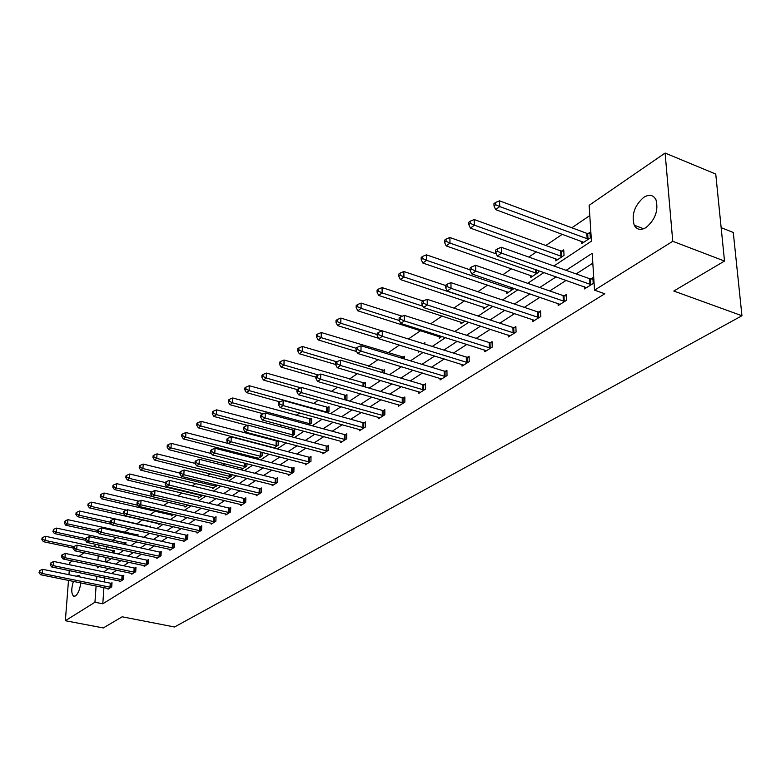 <?xml version="1.0" encoding="UTF-8"?>
<svg xmlns="http://www.w3.org/2000/svg" width="781" height="781" viewBox="0 0 781 781"><rect width="100%" height="100%" fill="white"/><g stroke="black" fill="none" stroke-linecap="round" stroke-linejoin="round"><path stroke-width="1.17" d="M646.131 227.496C640.801 230.58 636.827 229.809 634.221 225.182C631.351 214.834 634.523 205.54 643.739 197.329C649.245 194.03 653.326 194.85 655.991 199.79C658.608 210.314 655.327 219.539 646.131 227.496M80.716 582.87C79.984 589.225 78.237 593.589 75.484 595.952L73.609 596.186C71.237 593.716 71.169 588.786 73.404 581.386M76.353 576.212L78.959 575.431L80.15 576.993M721.146 227.681L733.281 232.474L741.95 315.739L174.534 626.997L122.168 616.795L103.297 627.944L65.36 620.729L68.494 580.39M69.714 564.78L69.88 562.593L72.311 560.924M78.988 556.326L84.123 552.792M93.164 546.573L96.268 544.435M589.792 215.566L571.848 227.779M562.369 234.232L545.821 245.488M536.508 251.824L528.805 257.066M511.604 268.762L502.837 274.727M487.608 285.085L477.874 291.713M464.48 300.831L453.839 308.065M442.153 316.012L430.692 323.812M420.608 330.675L408.385 338.993M399.413 345.095L387.981 352.866M378.043 359.631L368.398 366.191M357.415 373.669L349.449 379.088M337.499 387.22L331.105 391.564M318.257 400.311L313.327 403.66M299.65 412.973L296.106 415.375M281.648 425.215L279.403 426.738M264.222 437.067L263.207 437.76M240.099 453.488L238.801 454.366M224.928 463.807L222.849 465.222M210.196 473.823L207.375 475.746M195.885 483.566L192.351 485.967M181.963 493.036L177.775 495.886M168.432 502.242L163.619 505.512M155.263 511.204L149.864 514.874M142.445 519.921L136.616 523.885M129.431 528.776L124.384 532.212M116.525 537.562L112.464 540.315M553.885 265.989L591.422 241.163L589.147 205.325L665.109 153.056L672.753 241.29L594.526 290.161L592.193 253.317L566.098 270.333M672.753 241.29L724.514 261.049L715.747 174.056L665.109 153.056M68.943 574.699L69.265 570.579M558.073 303.487L558.181 305.537L566.528 300.285L566.215 294.613L564.341 295.794M508.275 335.078L508.353 336.943L516.085 332.062L515.86 326.546L514.123 327.649M461.991 364.424L462.03 366.123L469.235 361.583L469.078 356.224L467.468 357.249M418.85 391.759L418.87 393.321L425.586 389.084L425.508 383.861L423.995 384.818M378.551 417.288L378.56 418.714L384.838 414.76L384.818 409.674L383.403 410.572M340.828 441.177L340.819 442.495L346.705 438.785L346.735 433.836L345.417 434.675M305.439 463.582L305.42 464.802L310.945 461.317L311.014 456.495L309.774 457.285M272.169 484.64L272.139 485.772L277.333 482.492L277.45 477.787L276.279 478.528M240.831 504.458L240.802 505.512L245.693 502.427L245.849 497.839L244.746 498.532M211.27 523.163L211.231 524.139L215.859 521.23L216.034 516.749L215 517.403M183.34 540.823L183.291 541.75L187.665 538.988L187.879 534.604L186.893 535.229M156.903 557.546L156.854 558.405L160.993 555.799L161.228 551.513L160.3 552.099M131.843 573.381L131.794 574.191L135.718 571.721L135.972 567.533L135.093 568.09M108.061 588.415L108.012 589.186L111.742 586.834L112.015 582.733L111.175 583.27M592.818 263.187L576.173 273.926M566.205 280.35L549.746 290.962M539.954 297.278L524.315 307.363M514.689 313.562L499.82 323.149M490.351 329.26L476.215 338.368M466.901 344.372L453.449 353.051M444.282 358.957L431.473 367.216M422.462 373.035L410.259 380.903M401.385 386.624L389.758 394.112M381.021 399.745L369.94 406.891M361.339 412.446L350.767 419.26M342.293 424.718L332.218 431.219M323.861 436.599L314.245 442.807M306.015 448.109L296.839 454.025M288.726 459.257L279.969 464.91M271.973 470.064L263.597 475.463M255.719 480.54L247.723 485.694M239.952 490.712L232.308 495.632M224.645 500.582L217.343 505.287M209.777 510.159L202.806 514.659M195.338 519.472L188.67 523.768M181.299 528.522L174.934 532.632M167.661 537.318L161.569 541.253M154.384 545.88L148.556 549.639M141.468 554.207L135.904 557.8M128.894 562.31L123.574 565.747M116.662 570.208L111.566 573.488M104.732 577.891L104.293 581.943M103.912 587.576L102.799 603.791L604.797 293.773L594.526 290.161M119.796 580.996L119.747 581.786L123.574 579.375L123.837 575.236L122.978 575.773M144.212 565.571L144.163 566.401L148.195 563.862L148.439 559.626L147.531 560.202M169.946 549.297L169.897 550.185L174.153 547.51L174.368 543.176L173.411 543.781M197.115 532.115L197.066 533.072L201.566 530.231L201.762 525.798L200.746 526.443M225.846 513.947L225.807 514.962L230.561 511.965L230.727 507.425L229.663 508.099M256.266 494.695L256.236 495.789L261.284 492.606L261.41 487.959L260.278 488.681M288.55 474.272L288.521 475.444L293.881 472.066L293.978 467.302L292.777 468.063M322.856 452.56L322.836 453.82L328.537 450.227L328.596 445.346L327.317 446.156M359.387 429.433L359.387 430.8L365.459 426.973L365.469 421.955L364.102 422.824M398.369 404.743L398.378 406.227L404.87 402.137L404.822 396.992L403.357 397.91M440.045 378.336L440.074 379.956L447.025 375.573L446.917 370.282L445.355 371.278M484.718 350.015L484.776 351.792L492.235 347.096L492.05 341.658L490.38 342.713M532.71 319.575L532.798 321.528L540.833 316.471L540.569 310.877L538.763 312.019M584.422 286.764L584.549 288.921L593.218 283.464L592.857 277.704L590.914 278.944M724.514 261.049L673.778 291.02L741.95 315.739M102.799 603.791L94.95 602.239L65.36 620.729M97.488 566.196L97.381 567.836L99.285 566.567M106.109 562.056L111.361 558.581M118.273 554.012L123.769 550.38M130.769 545.753L136.519 541.955M143.606 537.269L149.62 533.286M156.796 528.542L163.092 524.383M170.365 519.57L176.945 515.216M184.316 510.344L191.208 505.795M198.677 500.846L205.891 496.081M213.467 491.073L221.013 486.085M228.696 481.008L236.594 475.785M244.385 470.631L252.654 465.164M260.561 459.941L269.22 454.21M277.235 448.909L286.315 442.905M294.447 437.526L303.965 431.239M312.224 425.772L322.192 419.182M330.578 413.637L341.033 406.725M349.546 401.092L360.51 393.849M369.159 388.128L380.669 380.513M389.455 374.704L401.532 366.719M410.464 360.822L423.146 352.426M432.225 346.432L445.551 337.617M454.776 331.515L468.785 322.25M478.167 316.051L492.909 306.308M502.456 299.992L517.959 289.741M527.673 283.318L543.996 272.53M98.982 545.021L98.787 547.784M98.23 555.789L97.908 560.319M96.942 576.29L96.493 580.342M96.092 585.994L94.95 602.239M556.17 276.816L539.769 287.506M530.006 293.871L514.425 304.034M504.838 310.282L490.029 319.937M480.598 326.087L466.521 335.274M457.246 341.317L443.852 350.054M434.724 356.009L421.974 364.327M412.993 370.174L400.848 378.102M392.013 383.861L380.445 391.408M371.746 397.08L360.715 404.275M352.153 409.859L341.639 416.712M333.204 422.218L323.168 428.759M314.86 434.177L305.293 440.416M297.102 445.756L287.974 451.711M279.901 456.973L271.183 462.655M263.226 467.848L254.899 473.276M247.06 478.392L239.113 483.576M231.381 488.613L223.776 493.572M216.152 498.542L208.898 503.276M201.371 508.187L194.44 512.707M187.01 517.549L180.382 521.874M173.06 526.648L166.724 530.777M159.49 535.493L153.437 539.446M146.291 544.103L140.502 547.881M133.453 552.47L127.918 556.082M120.957 560.621L115.666 564.077M108.793 568.558L103.736 571.858M106.704 546.69L106.519 549.443M105.972 557.439L105.66 561.959M588.064 233.587L589.987 232.308L590.338 237.922L581.796 243.584L581.66 241.349M561.881 251.082L563.726 249.852L564.038 255.387L555.818 260.844L555.701 258.706M538.626 270.636L538.705 272.208L530.787 277.46L530.689 275.429M514.22 288.462L506.664 293.48L506.586 291.547M489.209 305.068L483.39 308.934L483.332 307.089M465.134 321.059L460.936 323.842L460.897 322.084M441.929 336.465L439.254 338.241L439.225 336.562M419.563 351.323L418.304 352.163L418.284 350.923M423.37 343.64L424.864 342.654L424.884 344.138M402.976 357.278L404.412 356.312L404.441 358.987M383.237 370.458L384.633 369.53L384.652 373.279M364.141 383.227L365.498 382.319L365.488 387.064M345.651 395.576L346.959 394.708L346.93 399.55L346.09 400.116M327.737 407.555L329.006 406.706L328.957 411.489L327.151 412.69M310.369 419.153L311.599 418.333L311.531 423.058L308.837 424.854M293.529 430.409L294.72 429.609L294.632 434.285L291.098 436.628M278.348 440.796L278.241 445.17L273.916 448.04M277.196 441.324L278.085 440.728M262.426 452.443L262.328 455.733L257.33 459.052L257.359 457.92M246.952 463.709L246.874 465.993L242.022 469.215L242.061 468.122M231.918 474.614L231.869 475.961L227.154 479.095L227.193 478.031M217.303 485.177L212.696 488.691L212.744 487.666M202.709 495.32L198.647 498.024L198.686 497.028M188.065 505.053L184.97 507.103L185.019 506.137M173.831 514.503L171.674 515.938L171.722 515.001M160.007 523.68L158.719 524.529L158.768 523.631M149.454 526.687L150.352 526.082L150.303 527.077M137.105 534.936L137.983 534.36L137.886 536M125.067 542.98L125.917 542.414L125.78 544.669M113.333 550.82L114.163 550.273L113.977 553.094M104.566 577.999L96.776 576.398M109.984 587.253L110.258 583.163L42.662 569.32L42.311 573.479L110.902 587.361M39.753 572.17L39.899 570.501L39.05 572.658L39.753 572.17L42.311 573.479L40.544 574.709L108.842 588.659M110.258 583.163L111.976 583.319M42.662 569.32L39.899 570.501M39.05 572.658L40.544 574.709M114.124 550.878L45.454 536.293L45.113 540.393L43.355 541.682L73.336 548.077M73.941 546.563L45.113 540.393L42.574 539.095L42.721 537.465L42.018 537.982L41.881 539.612L42.574 539.095M43.355 541.682L41.881 539.612M42.721 537.465L45.454 536.293M121.787 579.805L122.061 575.665L53.821 561.48L53.479 565.688L122.715 579.912M50.882 564.36L51.029 562.671L50.16 564.868L50.882 564.36L53.479 565.688L51.663 566.957L120.606 581.249M122.061 575.665L123.798 575.831M53.821 561.48L51.029 562.671M50.16 564.868L51.663 566.957M133.902 572.17L134.156 567.982L65.282 553.426L64.94 557.693L134.84 572.278M62.314 556.345L62.451 554.647L61.709 555.164L61.572 556.863L62.314 556.345L64.94 557.693L63.085 558.991L132.672 573.644M134.156 567.982L135.933 568.148M65.282 553.426L62.451 554.647M61.572 556.863L63.085 558.991M125.878 543.039L56.554 528.093L56.212 532.242L54.416 533.56L85.373 540.267M85.451 538.587L56.212 532.242L53.645 530.934L53.782 529.274L52.932 531.461L53.645 530.934M54.416 533.56L52.932 531.461M53.782 529.274L56.554 528.093M137.944 535.005L67.947 519.677L67.615 523.866L65.77 525.222L98.299 532.378M97.781 530.524L67.615 523.866L65.018 522.538L65.145 520.868L64.276 523.085L65.018 522.538M65.77 525.222L64.276 523.085M65.145 520.868L67.947 519.677M146.34 564.321L146.584 560.094L77.046 545.167L76.723 549.473L147.287 564.438M74.058 548.116L74.185 546.388L73.424 546.925L73.297 548.652L74.058 548.116L76.723 549.473L74.81 550.81L145.061 565.835M146.584 560.094L148.4 560.27M77.046 545.167L74.185 546.388M73.297 548.652L74.81 550.81M150.323 526.745L79.652 511.038L79.33 515.265L77.436 516.661L111.585 524.295M110.463 522.245L79.33 515.265L76.684 513.927L76.811 512.238L76.06 512.795L75.923 514.484L76.684 513.927M77.436 516.661L75.923 514.484M76.811 512.238L79.652 511.038M159.109 556.267L159.344 551.991L89.141 536.674L88.819 541.038L160.066 556.384M86.115 539.651L86.242 537.914L85.461 538.46L85.334 540.208L86.115 539.651L88.819 541.038L86.867 542.404L157.782 557.819M159.344 551.991L161.189 552.167M89.141 536.674L86.242 537.914M85.334 540.208L86.867 542.404M126.542 510.149L91.67 502.154L91.357 506.439L89.405 507.865L159.636 523.924M123.798 513.83L91.357 506.439L88.673 505.082L88.8 503.364L88.019 503.94L87.892 505.658L88.673 505.082M89.405 507.865L87.892 505.658M88.8 503.364L91.67 502.154M172.23 547.989L172.455 543.664L101.569 527.946L101.266 532.359L173.197 548.106M98.513 530.963L98.64 529.196L97.83 529.762L97.713 531.529L98.513 530.963L101.266 532.359L99.246 533.765L170.844 549.59M172.455 543.664L174.339 543.849M101.569 527.946L98.64 529.196M97.713 531.529L99.246 533.765M138.881 501.158L104.019 493.026L103.717 497.36L101.715 498.834L172.611 515.304M137.846 505.268L103.717 497.36L100.993 495.994L101.12 494.256L100.319 494.851L100.193 496.579L100.993 495.994M101.715 498.834L100.193 496.579M101.12 494.256L104.019 493.026M185.712 539.486L185.917 535.112L114.358 518.975L114.055 523.436L186.688 539.612M111.263 522.02L111.38 520.234L110.56 520.82L110.433 522.606L111.263 522.02L114.055 523.436L111.986 524.881L184.267 541.135M185.917 535.112L187.84 535.297M114.358 518.975L111.38 520.234M110.433 522.606L111.986 524.881M151.651 491.923L116.72 483.654L116.428 488.027L114.368 489.541L185.946 506.459M152.324 496.482L116.428 488.027L113.655 486.641L113.772 484.894L112.952 485.499L112.835 487.246L113.655 486.641M114.368 489.541L112.835 487.246M113.772 484.894L116.72 483.654M199.565 530.748L199.76 526.316L127.498 509.739L127.215 514.249L200.551 530.875M124.374 512.824L124.491 511.018L123.642 511.623L123.525 513.42L124.374 512.824L127.215 514.249L125.077 515.743L198.071 532.437M199.76 526.316L201.732 526.511M127.498 509.739L124.491 511.018M123.525 513.42L125.077 515.743M165.24 482.551L129.773 474.008L129.49 478.431L127.371 479.993L199.643 497.36M202.103 495.72L129.49 478.431L126.678 477.035L126.795 475.258L125.946 475.883L125.839 477.66L126.678 477.035M127.371 479.993L125.839 477.66M126.795 475.258L129.773 474.008M213.818 521.757L214.004 517.276L141.029 500.24L140.756 504.809L214.814 521.884M137.876 503.364L137.983 501.539L137.105 502.154L136.997 503.979L137.876 503.364L140.756 504.809L138.559 506.342L212.266 523.495M214.004 517.276L216.005 517.481M141.029 500.24L137.983 501.539M136.997 503.979L138.559 506.342M179.903 473.081L143.206 464.08L142.933 468.561L140.756 470.162L213.721 488.008M216.259 486.329L142.933 468.561L140.082 467.145L140.189 465.349L139.321 465.993L139.213 467.79L140.082 467.145M140.756 470.162L139.213 467.79M140.189 465.349L143.206 464.08M228.482 512.512L228.648 507.972L154.96 490.458L154.697 495.086L229.497 512.639M151.768 493.621L151.875 491.766L150.967 492.401L150.86 494.256L151.768 493.621L154.697 495.086L152.432 496.657L226.861 514.298M228.648 507.972L230.698 508.187M154.96 490.458L151.875 491.766M150.86 494.256L152.432 496.657M195.094 463.367L157.03 453.868L156.776 458.398L154.531 460.048L228.198 478.392M230.815 476.664L156.776 458.398L153.877 456.963L153.974 455.147L153.086 455.811L152.978 457.627L153.877 456.963M154.531 460.048L152.978 457.627M153.974 455.147L157.03 453.868M243.574 502.984L243.721 498.395L169.301 480.383L169.057 485.069L244.599 503.12M166.08 483.585L166.177 481.711L165.25 482.365L165.152 484.24L166.08 483.585L169.057 485.069L166.724 486.69L241.885 504.829M243.721 498.395L245.82 498.62M169.301 480.383L166.177 481.711M165.152 484.24L166.724 486.69M211.456 453.566L171.264 443.354L171.019 447.943L168.706 449.641L243.106 468.502M245.79 466.716L171.019 447.943L168.071 446.488L168.169 444.653L167.251 445.336L167.154 447.171L168.071 446.488M168.706 449.641L167.154 447.171M168.169 444.653L171.264 443.354M259.107 493.182L259.243 488.535L184.082 470.006L183.847 474.741L260.151 493.319M180.821 473.247L180.919 471.343L179.962 472.017L179.864 473.921L180.821 473.247L183.847 474.741L181.446 476.42L257.359 495.076M259.243 488.535L261.391 488.769M184.082 470.006L180.919 471.343M179.864 473.921L181.446 476.42M228.345 443.501L185.927 432.518L185.702 437.165L183.32 438.912L258.443 458.31M261.205 456.475L185.702 437.165L182.705 435.691L182.793 433.836L181.846 434.539L181.748 436.394L182.705 435.691M183.32 438.912L181.748 436.394M182.793 433.836L185.927 432.518M275.117 483.088L275.234 478.382L199.321 459.306L199.106 464.109L276.171 483.234M196.021 462.586L196.109 460.663L195.123 461.356L195.035 463.279L196.021 462.586L199.106 464.109L196.627 465.827L273.291 485.04M275.234 478.382L277.431 478.616M199.321 459.306L196.109 460.663M195.035 463.279L196.627 465.827M278.329 441.421L201.039 421.359L200.824 426.055L198.374 427.861L274.238 447.825M277.079 445.931L200.824 426.055L197.778 424.561L197.866 422.687L196.88 423.409L196.792 425.294L197.778 424.561M198.374 427.861L196.792 425.294M197.866 422.687L201.039 421.359M291.616 472.681L291.713 467.917L215.039 448.274L214.834 453.126L292.68 472.827M211.7 451.594L211.788 449.651L210.763 450.364L210.685 452.306L211.7 451.594L214.834 453.126L212.286 454.913L289.722 474.692M291.713 467.917L293.959 468.161M215.039 448.274L211.788 449.651M210.685 452.306L212.286 454.913M294.71 430.507L216.62 409.849L216.425 414.604L213.887 416.468L247.372 425.391M293.441 435.076L216.425 414.604L213.32 413.09L213.398 411.187L212.393 411.938L212.305 413.842L213.32 413.09M213.887 416.468L212.305 413.842M213.398 411.187L216.62 409.849M308.622 461.952L308.7 457.129L231.254 436.882L231.069 441.812L309.696 462.098M227.876 440.25L227.954 438.278L226.9 439.02L226.832 440.982L227.876 440.25L231.069 441.812L228.433 443.647L306.65 464.021M308.7 457.129L311.004 457.383M231.254 436.882L227.954 438.278M226.832 440.982L228.433 443.647M311.59 419.26L232.689 397.978L232.504 402.791L229.897 404.714L263.343 413.803M310.301 423.878L232.504 402.791L229.35 401.258L229.429 399.335L228.384 400.106L228.306 402.03L229.35 401.258M229.897 404.714L228.306 402.03M229.429 399.335L232.689 397.978M326.175 450.881L326.224 446L247.987 425.128L247.831 430.116L327.259 451.037M244.58 428.535L244.648 426.543L243.565 427.305L243.496 429.296L244.58 428.535L247.831 430.116L245.107 432.02L324.115 453.019M326.224 446L328.586 446.263M247.987 425.128L244.648 426.543M243.496 429.296L245.107 432.02M328.996 407.662L249.266 385.726L249.11 390.607L246.415 392.579L279.803 401.844M327.688 412.329L249.11 390.607L245.898 389.055L245.966 387.103L244.892 387.893L244.824 389.846L245.898 389.055M246.415 392.579L244.824 389.846M245.966 387.103L249.266 385.726M344.275 439.459L344.314 434.509L265.276 412.993L265.14 418.04L345.387 439.615M261.83 416.439L261.889 414.418L260.766 415.209L260.708 417.22L261.83 416.439L265.14 418.04L262.328 420.002L342.127 441.665M344.314 434.509L346.725 434.783M265.276 412.993L261.889 414.418M260.708 417.22L262.328 420.002M346.949 395.694L266.389 373.074L266.253 378.014L263.47 380.064L297.18 389.602M300.783 387.825L266.253 378.014L262.982 376.442L263.041 374.47L261.928 375.29L261.869 377.262L262.982 376.442M263.47 380.064L261.869 377.262M263.041 374.47L266.389 373.074M362.98 427.666L362.98 422.658L283.152 400.448L283.025 405.564L364.092 427.832M279.657 403.933L279.705 401.883L278.553 402.703L278.505 404.753L279.657 403.933L283.025 405.564L280.125 407.594L360.734 429.94M362.98 422.658L365.459 422.941M283.152 400.448L279.705 401.883M278.505 404.753L280.125 407.594M365.488 383.344L284.079 360.002L283.972 365.01L281.092 367.119L315.944 377.203M318.433 375.017L283.972 365.01L280.633 363.419L280.682 361.418L279.539 362.267L279.491 364.268L280.633 363.419M281.092 367.119L279.491 364.268M280.682 361.418L284.079 360.002M382.3 415.482L382.28 410.406L301.622 387.474L301.525 392.658L383.432 415.648M298.098 391.008L298.137 388.928L296.936 389.778L296.897 391.847L298.098 391.008L301.525 392.658L298.518 394.756L379.956 417.835M382.28 410.406L384.818 410.699M301.622 387.474L298.137 388.928M296.897 391.847L298.518 394.756M384.642 370.584L302.364 346.5L302.276 351.567L299.299 353.754L335.635 364.493M336.738 361.788L302.276 351.567L298.879 349.947L298.918 347.926L297.737 348.804L297.698 350.825L298.879 349.947M299.299 353.754L297.698 350.825M298.918 347.926L302.364 346.5M402.264 402.879L402.215 397.734L320.737 374.05L320.669 379.302L403.416 403.055M317.174 377.633L317.203 375.524L315.954 376.403L315.924 378.502L317.174 377.633L320.669 379.302L317.555 381.479L399.823 405.319M402.215 397.734L404.831 398.046M320.737 374.05L317.203 375.524M315.924 378.502L317.555 381.479M404.421 357.415L321.274 332.53L321.216 337.665L318.131 339.92L356.663 351.567M356.048 348.219L356.038 350.376L357.366 349.439L357.376 347.281L356.048 348.219L321.216 337.665L317.75 336.025L317.779 333.975L316.549 334.883L316.52 336.933L317.75 336.025M318.131 339.92L316.52 336.933M317.779 333.975L321.274 332.53M422.911 389.856L422.833 384.642L340.526 360.148L340.487 365.479L424.083 390.031M336.914 363.79L336.933 361.652L335.645 362.56L335.625 364.688L336.914 363.79L340.487 365.479L337.265 367.734L420.363 392.374M422.833 384.642L425.528 384.955M340.526 360.148L336.933 361.652M335.625 364.688L337.265 367.734M382.055 330.929L340.848 318.072L340.809 323.275L337.617 325.618L378.59 338.28M424.874 343.786L423.263 343.63M377.184 334.561L340.809 323.275L337.275 321.616L337.294 319.536L336.025 320.474L336.006 322.553L337.275 321.616M337.617 325.618L336.006 322.553M337.294 319.536L340.848 318.072M444.291 376.374L444.174 371.092L361.017 345.758L361.007 351.167L445.463 376.559M357.366 349.439L361.007 351.167L357.669 353.49L441.626 378.98M444.174 371.092L446.937 371.424M361.017 345.758L357.376 347.281M356.038 350.376L357.669 353.49M402.225 316.227L361.105 303.096L361.095 308.378L357.796 310.799L440.787 337.226M399.296 320.513L361.095 308.378L357.493 306.689L357.503 304.58L356.185 305.556L356.175 307.665L357.493 306.689M357.796 310.799L356.175 307.665M357.503 304.58L361.105 303.096M466.413 362.413L466.277 357.054L382.27 330.841L382.29 336.318L467.614 362.609M378.57 334.571L378.56 332.384L377.184 333.35L377.184 335.547L378.57 334.571L382.29 336.318L378.824 338.739L463.631 365.108M466.277 357.054L469.117 357.405M382.27 330.841L378.56 332.384M377.184 335.547L378.824 338.739M423.165 301.027L382.094 287.593L382.114 292.943L378.697 295.452L462.528 322.797M422.872 306.191L382.114 292.943L378.443 291.235L378.443 289.097L377.077 290.102L377.077 292.24L378.443 291.235M378.697 295.452L377.077 292.24M378.443 289.097L382.094 287.593M489.345 347.945L489.17 342.517L404.294 315.368L404.353 320.932L490.556 348.15M400.565 319.156L400.536 316.93L399.111 317.935L399.13 320.161L400.565 319.156L404.353 320.932L400.76 323.432L486.436 350.747M489.17 342.517L492.089 342.879M404.294 315.368L400.536 316.93M399.13 320.161L400.76 323.432M445.492 285.475L403.855 271.515L403.914 276.943L400.37 279.539L485.04 307.841M489.111 305.137L403.914 276.943L400.165 275.205L400.145 273.038L398.73 274.082L398.749 276.249L400.165 275.205M400.37 279.539L398.749 276.249M400.145 273.038L403.855 271.515M513.117 332.95L512.902 327.444L427.168 299.308L427.256 304.951L514.347 333.155M423.38 303.145L423.351 300.89L421.857 301.944L421.896 304.19L423.38 303.145L427.256 304.951L423.527 307.548L510.071 335.85M512.902 327.444L515.919 327.825M427.168 299.308L423.351 300.89M421.896 304.19L423.527 307.548M470.103 269.855L426.436 254.84L426.524 260.337L422.843 263.041L508.363 292.358M512.58 289.556L426.524 260.337L422.697 258.579L422.658 256.383L421.193 257.466L421.223 259.663L422.697 258.579M422.843 263.041L421.223 259.663M422.658 256.383L426.436 254.84M537.777 317.398L537.513 311.804L450.92 282.634L451.047 288.355L539.027 317.613M447.093 286.529L447.035 284.235L445.492 285.329L445.541 287.613L447.093 286.529L451.047 288.355L447.181 291.059L534.595 320.405M537.513 311.804L540.628 312.205M450.92 282.634L447.035 284.235M445.541 287.613L447.181 291.059M496.345 253.923L449.866 237.522L450.002 243.096L446.176 245.908L532.544 276.289M536.928 273.389L450.002 243.096L446.088 241.319L446.039 239.084L444.516 240.216L444.565 242.442L446.088 241.319M446.176 245.908L444.565 242.442M446.039 239.084L449.866 237.522M563.384 301.241L563.081 295.569L475.6 265.296L475.775 271.105L564.653 301.466M471.724 269.25L471.665 266.926L470.055 268.059L470.123 270.372L471.724 269.25L475.775 271.105L471.753 273.916L560.045 304.365M563.081 295.569L566.284 295.989M475.6 265.296L471.665 266.926M470.123 270.372L471.753 273.916M563.804 251.287L560.631 250.857L474.213 219.539L474.389 225.192L470.416 228.111L557.644 259.624M562.183 256.607L474.389 225.192L470.387 223.386L470.318 221.121L468.737 222.292L468.805 224.547L470.387 223.386M470.416 228.111L468.805 224.547M470.318 221.121L474.213 219.539M589.987 284.46L589.626 278.71L501.275 247.274L501.5 253.161L591.276 284.694M497.36 251.277L497.272 248.914L495.603 250.096L495.681 252.448L497.36 251.277L501.5 253.161L497.312 256.08L586.482 287.711M589.626 278.71L592.945 279.149M501.275 247.274L497.272 248.914M495.681 252.448L497.312 256.08M590.075 233.802L586.804 233.353L499.528 200.844L499.742 206.574L495.613 209.611L583.7 242.325M588.415 239.191L499.742 206.574L495.652 204.739L495.574 202.445L493.924 203.665L494.002 205.95L495.652 204.739M495.613 209.611L494.002 205.95M495.574 202.445L499.528 200.844M110.629 587.341L110.902 583.251M113.06 550.8L112.923 552.87M112.435 550.712L112.298 552.733M122.441 579.892L122.705 575.753M134.557 572.258L134.81 568.07M124.794 542.961L124.696 544.425M124.15 542.873L124.062 544.289M136.831 534.917L136.773 535.756M136.177 534.829L136.128 535.61M147.004 564.409L147.248 560.182M159.783 556.365L160.007 552.079M172.904 548.086L173.128 543.761M186.395 539.583L186.6 535.21M200.258 530.846L200.453 526.423M201.83 495.115L201.81 495.701M201.156 494.949L201.127 495.593M214.511 521.864L214.697 517.383M216.015 484.864L215.956 486.299M215.322 484.698L215.263 486.192M229.184 512.619L229.35 508.08M230.59 474.292L230.502 476.635M229.897 474.116L229.809 476.527M244.287 503.101L244.433 498.512M245.585 463.367L245.478 466.696M244.883 463.192L244.775 466.579M259.829 493.299L259.966 488.652M261.02 452.082L260.893 456.455M260.307 451.896L260.18 456.338M275.849 483.205L275.966 478.499M276.874 441.304L276.767 445.912M276.152 441.177L276.044 445.785M292.358 472.798L292.455 468.044M293.217 430.38L293.119 435.046M292.485 430.253L292.387 434.919M309.374 462.079L309.452 457.256M310.047 419.124L309.979 423.849M309.305 418.997L309.237 423.722M326.927 451.008L326.985 446.127M327.405 407.526L327.356 412.3M326.663 407.389L326.604 412.173M345.046 439.596L345.075 434.646M345.319 395.547L345.29 399.882M344.558 395.411L344.538 399.667M363.751 427.803L363.761 422.794M363.809 383.188L363.8 386.566M363.038 383.051L363.038 386.341M383.08 415.619L383.061 410.542M382.895 370.428L382.905 372.762M382.124 370.282L382.134 372.527M403.055 403.025L403.006 397.88M402.625 357.239L402.635 358.43M401.834 357.093L401.854 358.196M423.722 390.002L423.644 384.789M445.102 376.53L444.994 371.239M467.243 362.569L467.097 357.21M490.185 348.111L489.999 342.683M513.966 333.126L513.742 327.61M512.131 287.75L512.209 289.517M511.291 287.457L511.37 289.341M538.646 317.574L538.373 311.98M536.381 269.845L536.547 273.35M535.522 269.543L535.698 273.165M564.253 301.427L563.95 295.755M561.5 251.043L561.803 256.568M560.631 250.857L560.934 256.383M590.875 284.655L590.514 278.895M587.673 233.548L588.025 239.152M586.804 233.353L587.156 238.957M634.221 225.182L643.612 228.774M73.609 596.186L74.429 596.342"/></g></svg>
